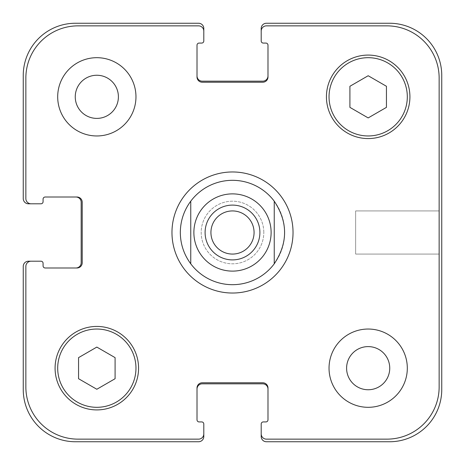 <?xml version="1.0" encoding="UTF-8"?>
<svg xmlns="http://www.w3.org/2000/svg" width="465" height="465" viewBox="0 0 465 465"><rect width="100%" height="100%" fill="white"/><g stroke="black" fill="none" stroke-linecap="round" stroke-linejoin="round"><path stroke-width="0.35" stroke-dasharray="2.33 1.74" d="M254.07 232.5A21.57 21.57 0 0 0 221.712 213.819A21.57 21.57 0 0 0 221.712 251.181A21.57 21.57 0 0 0 254.07 232.5M259.894 232.5A27.394 27.394 0 0 0 218.8 208.773A27.394 27.394 0 0 0 218.8 256.227A27.394 27.394 0 0 0 259.894 232.5M171.969 232.5A60.531 60.531 0 0 0 262.766 284.923A60.531 60.531 0 0 0 262.766 180.077A60.531 60.531 0 0 0 171.969 232.5M190.755 201.188A52.185 52.185 0 0 0 190.755 263.812M274.245 263.812A52.185 52.185 0 0 0 274.245 201.188M439.14 210.93L439.14 254.07L439.14 210.93L439.14 254.07L439.14 210.93L355.649 210.93L355.649 254.07L355.649 210.93L439.14 210.93M355.649 210.93L355.649 254.07L355.649 210.93M135.966 96.825A39.136 39.136 0 0 0 77.26 62.932A39.136 39.136 0 0 0 77.26 130.717A39.136 39.136 0 0 0 135.966 96.825A39.136 39.136 0 0 0 77.26 62.932A39.136 39.136 0 0 0 77.26 130.717A39.136 39.136 0 0 0 135.966 96.825A39.136 39.136 0 0 0 77.26 62.932A39.136 39.136 0 0 0 77.26 130.717A39.136 39.136 0 0 0 135.966 96.825M75.254 96.825A21.57 21.57 0 0 1 107.613 78.143A21.57 21.57 0 0 1 107.613 115.506A21.57 21.57 0 0 1 75.254 96.825M407.311 368.175A39.136 39.136 0 0 0 348.605 334.283A39.136 39.136 0 0 0 348.605 402.068A39.136 39.136 0 0 0 407.311 368.175A39.136 39.136 0 0 0 348.605 334.283A39.136 39.136 0 0 0 348.605 402.068A39.136 39.136 0 0 0 407.311 368.175A39.136 39.136 0 0 0 348.605 334.283A39.136 39.136 0 0 0 348.605 402.068A39.136 39.136 0 0 0 407.311 368.175M346.599 368.175A21.57 21.57 0 0 1 378.958 349.494A21.57 21.57 0 0 1 378.958 386.857A21.57 21.57 0 0 1 346.599 368.175M96.825 389.263L115.088 378.719L115.088 357.632L96.825 347.082L78.562 357.632L78.562 378.719L96.825 389.263L115.088 378.719L115.088 357.632L96.825 347.082L78.562 357.632L78.562 378.719L96.825 389.263L115.088 378.719L115.088 357.632L96.825 347.082L78.562 357.632L78.562 378.719L96.825 389.263M368.175 117.918L386.438 107.369L386.438 86.281L368.175 75.737L349.913 86.281L349.913 107.369L368.175 117.918L386.438 107.369L386.438 86.281L368.175 75.737L349.913 86.281L349.913 107.369L368.175 117.918L386.438 107.369L386.438 86.281L368.175 75.737L349.913 86.281L349.913 107.369L368.175 117.918M135.966 368.175A39.136 39.136 0 0 0 77.26 334.283A39.136 39.136 0 0 0 77.26 402.068A39.136 39.136 0 0 0 135.966 368.175A39.136 39.136 0 0 1 77.26 402.068A39.136 39.136 0 0 1 77.26 334.283A39.136 39.136 0 0 1 135.966 368.175A39.136 39.136 0 0 0 77.26 334.283A39.136 39.136 0 0 0 77.26 402.068A39.136 39.136 0 0 0 135.966 368.175M138.57 368.175A41.745 41.745 0 0 0 75.952 332.022A41.745 41.745 0 0 0 75.952 404.323A41.745 41.745 0 0 0 138.57 368.175A41.745 41.745 0 0 0 75.952 332.022A41.745 41.745 0 0 0 75.952 404.323A41.745 41.745 0 0 0 138.57 368.175A41.745 41.745 0 0 0 75.952 332.022A41.745 41.745 0 0 0 75.952 404.323A41.745 41.745 0 0 0 138.57 368.175M407.311 96.825A39.136 39.136 0 0 0 348.605 62.932A39.136 39.136 0 0 0 348.605 130.717A39.136 39.136 0 0 0 407.311 96.825A39.136 39.136 0 0 1 348.605 130.717A39.136 39.136 0 0 1 348.605 62.932A39.136 39.136 0 0 1 407.311 96.825A39.136 39.136 0 0 0 348.605 62.932A39.136 39.136 0 0 0 348.605 130.717A39.136 39.136 0 0 0 407.311 96.825M409.921 96.825A41.745 41.745 0 0 0 347.303 60.677A41.745 41.745 0 0 0 347.303 132.978A41.745 41.745 0 0 0 409.921 96.825A41.745 41.745 0 0 0 347.303 60.677A41.745 41.745 0 0 0 347.303 132.978A41.745 41.745 0 0 0 409.921 96.825A41.745 41.745 0 0 0 347.303 60.677A41.745 41.745 0 0 0 347.303 132.978A41.745 41.745 0 0 0 409.921 96.825M439.14 78.039A52.185 52.185 0 0 0 386.961 25.86L266.416 25.86A5.22 5.22 0 0 0 261.202 31.079L261.202 40.99A2.087 2.087 0 0 0 263.289 43.076L265.899 43.076A2.087 2.087 0 0 1 267.985 45.169L267.985 76.998A5.22 5.22 0 0 1 262.766 82.218L202.234 82.218A5.22 5.22 0 0 1 197.015 76.998L197.015 45.169A2.087 2.087 0 0 1 199.101 43.076L201.711 43.076A2.087 2.087 0 0 0 203.798 40.99L203.798 31.079A5.22 5.22 0 0 0 198.584 25.86L78.039 25.86A52.185 52.185 0 0 0 25.86 78.039L25.86 198.584A5.22 5.22 0 0 0 31.079 203.798L40.99 203.798A2.087 2.087 0 0 0 43.076 201.711L43.076 199.101A2.087 2.087 0 0 1 45.169 197.015L76.998 197.015A5.22 5.22 0 0 1 82.218 202.234L82.218 262.766A5.22 5.22 0 0 1 76.998 267.985L45.169 267.985A2.087 2.087 0 0 1 43.076 265.899L43.076 263.289A2.087 2.087 0 0 0 40.99 261.202L31.079 261.202A5.22 5.22 0 0 0 25.86 266.416L25.86 386.961A52.185 52.185 0 0 0 78.039 439.14L198.584 439.14A5.22 5.22 0 0 0 203.798 433.921L203.798 424.01A2.087 2.087 0 0 0 201.711 421.924L199.101 421.924A2.087 2.087 0 0 1 197.015 419.831L197.015 388.002A5.22 5.22 0 0 1 202.234 382.782L262.766 382.782A5.22 5.22 0 0 1 267.985 388.002L267.985 419.831A2.087 2.087 0 0 1 265.899 421.924L263.289 421.924A2.087 2.087 0 0 0 261.202 424.01L261.202 433.921A5.22 5.22 0 0 0 266.416 439.14L386.961 439.14A52.185 52.185 0 0 0 439.14 386.961L439.14 78.039L439.14 386.961A52.185 52.185 0 0 1 386.961 439.14L266.416 439.14A5.22 5.22 0 0 1 261.202 433.921A5.22 5.22 0 0 0 266.416 439.14L386.961 439.14A52.185 52.185 0 0 0 439.14 386.961L439.14 78.039A52.185 52.185 0 0 0 386.961 25.86A52.185 52.185 0 0 1 439.14 78.039M263.812 232.5A31.312 31.312 0 0 0 216.847 205.385A31.312 31.312 0 0 0 216.847 259.615A31.312 31.312 0 0 0 263.812 232.5A31.312 31.312 0 0 1 216.847 259.615A31.312 31.312 0 0 1 216.847 205.385A31.312 31.312 0 0 1 263.812 232.5M266.416 25.86L386.961 25.86L266.416 25.86A5.22 5.22 0 0 0 261.202 31.079A5.22 5.22 0 0 1 266.416 25.86M267.985 75.952L267.985 76.998A5.22 5.22 0 0 1 262.766 82.218A5.22 5.22 0 0 0 267.985 76.998L267.985 75.952A5.22 5.22 0 0 1 262.766 81.172L202.234 81.172A5.22 5.22 0 0 1 197.015 75.952L197.015 76.998A5.22 5.22 0 0 0 202.234 82.218L262.766 82.218L202.234 82.218A5.22 5.22 0 0 1 197.015 76.998L197.015 75.952M198.584 25.86A5.22 5.22 0 0 1 203.798 31.079A5.22 5.22 0 0 0 198.584 25.86L78.039 25.86L198.584 25.86M25.86 78.039A52.185 52.185 0 0 1 78.039 25.86A52.185 52.185 0 0 0 25.86 78.039L25.86 198.584L25.86 78.039M31.079 203.798A5.22 5.22 0 0 1 25.86 198.584A5.22 5.22 0 0 0 31.079 203.798L28.47 203.798A5.22 5.22 0 0 1 23.25 198.584L23.25 75.435A52.185 52.185 0 0 1 75.435 23.25L198.584 23.25A5.22 5.22 0 0 1 203.798 28.47L203.798 31.079M75.952 197.015L76.998 197.015A5.22 5.22 0 0 1 82.218 202.234A5.22 5.22 0 0 0 76.998 197.015L75.952 197.015A5.22 5.22 0 0 1 81.172 202.234L81.172 262.766A5.22 5.22 0 0 1 75.952 267.985L76.998 267.985A5.22 5.22 0 0 0 82.218 262.766L82.218 202.234L82.218 262.766A5.22 5.22 0 0 1 76.998 267.985L75.952 267.985M25.86 266.416A5.22 5.22 0 0 1 31.079 261.202A5.22 5.22 0 0 0 25.86 266.416L25.86 386.961L25.86 266.416M78.039 439.14A52.185 52.185 0 0 1 25.86 386.961A52.185 52.185 0 0 0 78.039 439.14L198.584 439.14L78.039 439.14M203.798 433.921A5.22 5.22 0 0 1 198.584 439.14A5.22 5.22 0 0 0 203.798 433.921L203.798 436.53A5.22 5.22 0 0 1 198.584 441.75L75.435 441.75A52.185 52.185 0 0 1 23.25 389.565L23.25 266.416A5.22 5.22 0 0 1 28.47 261.202L31.079 261.202M202.234 382.782A5.22 5.22 0 0 0 197.015 388.002L197.015 389.048L197.015 388.002A5.22 5.22 0 0 1 202.234 382.782L262.766 382.782L202.234 382.782M267.985 388.002A5.22 5.22 0 0 0 262.766 382.782A5.22 5.22 0 0 1 267.985 388.002L267.985 389.048L267.985 388.002M261.202 433.921L261.202 436.53A5.22 5.22 0 0 0 266.416 441.75L389.565 441.75A52.185 52.185 0 0 0 441.75 389.565L441.75 75.435A52.185 52.185 0 0 0 389.565 23.25L266.416 23.25A5.22 5.22 0 0 0 261.202 28.47L261.202 31.079M197.015 389.048A5.22 5.22 0 0 1 202.234 383.828L262.766 383.828A5.22 5.22 0 0 1 267.985 389.048M355.649 254.07L439.14 254.07L355.649 254.07"/><path stroke-width="0.7" d="M274.245 201.188L274.245 263.812L274.245 201.188C288.033 222.061 288.033 242.939 274.245 263.812A52.185 52.185 0 0 1 190.755 263.812L190.755 201.188L190.755 263.812C183.907 254.495 180.426 244.061 180.315 232.5C180.426 220.939 183.907 210.506 190.755 201.188A52.185 52.185 0 0 1 274.245 201.188A52.185 52.185 0 0 0 190.755 201.188M210.93 232.5A21.57 21.57 0 0 0 232.5 254.07A21.57 21.57 0 0 0 254.07 232.5A21.57 21.57 0 0 0 232.5 210.93A21.57 21.57 0 0 0 210.93 232.5M259.894 232.5A27.394 27.394 0 0 1 218.8 256.227A27.394 27.394 0 0 1 218.8 208.773A27.394 27.394 0 0 1 259.894 232.5M190.755 263.812A52.185 52.185 0 0 0 274.245 263.812M171.969 232.5A60.531 60.531 0 0 1 262.766 180.077A60.531 60.531 0 0 1 262.766 284.923A60.531 60.531 0 0 1 171.969 232.5M75.254 96.825A21.57 21.57 0 0 0 107.613 115.506A21.57 21.57 0 0 0 107.613 78.143A21.57 21.57 0 0 0 75.254 96.825M135.966 96.825A39.136 39.136 0 0 1 77.26 130.717A39.136 39.136 0 0 1 77.26 62.932A39.136 39.136 0 0 1 135.966 96.825M346.599 368.175A21.57 21.57 0 0 0 378.958 386.857A21.57 21.57 0 0 0 378.958 349.494A21.57 21.57 0 0 0 346.599 368.175M407.311 368.175A39.136 39.136 0 0 1 348.605 402.068A39.136 39.136 0 0 1 348.605 334.283A39.136 39.136 0 0 1 407.311 368.175M115.088 378.719L96.825 389.263L78.562 378.719L78.562 357.632L96.825 347.082L115.088 357.632L115.088 378.719M386.438 107.369L368.175 117.918L349.913 107.369L349.913 86.281L368.175 75.737L386.438 86.281L386.438 107.369M135.966 368.175A39.136 39.136 0 0 0 77.26 334.283A39.136 39.136 0 0 0 77.26 402.068A39.136 39.136 0 0 0 135.966 368.175M138.57 368.175A41.745 41.745 0 0 1 75.952 404.323A41.745 41.745 0 0 1 75.952 332.022A41.745 41.745 0 0 1 138.57 368.175M407.311 96.825A39.136 39.136 0 0 0 348.605 62.932A39.136 39.136 0 0 0 348.605 130.717A39.136 39.136 0 0 0 407.311 96.825M409.921 96.825A41.745 41.745 0 0 1 347.303 132.978A41.745 41.745 0 0 1 347.303 60.677A41.745 41.745 0 0 1 409.921 96.825M439.14 78.039A52.185 52.185 0 0 0 386.961 25.86L266.416 25.86A5.22 5.22 0 0 0 261.202 31.079L261.202 40.99A2.087 2.087 0 0 0 263.289 43.076L265.899 43.076A2.087 2.087 0 0 1 267.985 45.169L267.985 76.998A5.22 5.22 0 0 1 262.766 82.218L202.234 82.218A5.22 5.22 0 0 1 197.015 76.998L197.015 45.169A2.087 2.087 0 0 1 199.101 43.076L201.711 43.076A2.087 2.087 0 0 0 203.798 40.99L203.798 31.079A5.22 5.22 0 0 0 198.584 25.86L78.039 25.86A52.185 52.185 0 0 0 25.86 78.039L25.86 198.584A5.22 5.22 0 0 0 31.079 203.798L40.99 203.798A2.087 2.087 0 0 0 43.076 201.711L43.076 199.101A2.087 2.087 0 0 1 45.169 197.015L76.998 197.015A5.22 5.22 0 0 1 82.218 202.234L82.218 262.766A5.22 5.22 0 0 1 76.998 267.985L45.169 267.985A2.087 2.087 0 0 1 43.076 265.899L43.076 263.289A2.087 2.087 0 0 0 40.99 261.202L31.079 261.202A5.22 5.22 0 0 0 25.86 266.416L25.86 386.961A52.185 52.185 0 0 0 78.039 439.14L198.584 439.14A5.22 5.22 0 0 0 203.798 433.921L203.798 424.01A2.087 2.087 0 0 0 201.711 421.924L199.101 421.924A2.087 2.087 0 0 1 197.015 419.831L197.015 388.002A5.22 5.22 0 0 1 202.234 382.782L262.766 382.782A5.22 5.22 0 0 1 267.985 388.002L267.985 419.831A2.087 2.087 0 0 1 265.899 421.924L263.289 421.924A2.087 2.087 0 0 0 261.202 424.01L261.202 433.921A5.22 5.22 0 0 0 266.416 439.14L386.961 439.14A52.185 52.185 0 0 0 439.14 386.961L439.14 78.039M197.015 75.952A5.22 5.22 0 0 0 202.234 81.172L262.766 81.172A5.22 5.22 0 0 0 267.985 75.952M261.202 31.079L261.202 28.47A5.22 5.22 0 0 1 266.416 23.25L389.565 23.25A52.185 52.185 0 0 1 441.75 75.435L441.75 389.565A52.185 52.185 0 0 1 389.565 441.75L266.416 441.75A5.22 5.22 0 0 1 261.202 436.53L261.202 433.921M267.985 389.048A5.22 5.22 0 0 0 262.766 383.828L202.234 383.828A5.22 5.22 0 0 0 197.015 389.048M203.798 433.921L203.798 436.53A5.22 5.22 0 0 1 198.584 441.75L75.435 441.75A52.185 52.185 0 0 1 23.25 389.565L23.25 266.416A5.22 5.22 0 0 1 28.47 261.202L31.079 261.202M75.952 267.985A5.22 5.22 0 0 0 81.172 262.766L81.172 202.234A5.22 5.22 0 0 0 75.952 197.015M31.079 203.798L28.47 203.798A5.22 5.22 0 0 1 23.25 198.584L23.25 75.435A52.185 52.185 0 0 1 75.435 23.25L198.584 23.25A5.22 5.22 0 0 1 203.798 28.47L203.798 31.079M201.607 255.669A38.612 38.612 0 0 0 263.969 254.878A38.612 38.612 0 0 0 244.247 195.713A38.612 38.612 0 0 0 201.607 255.669"/></g></svg>
